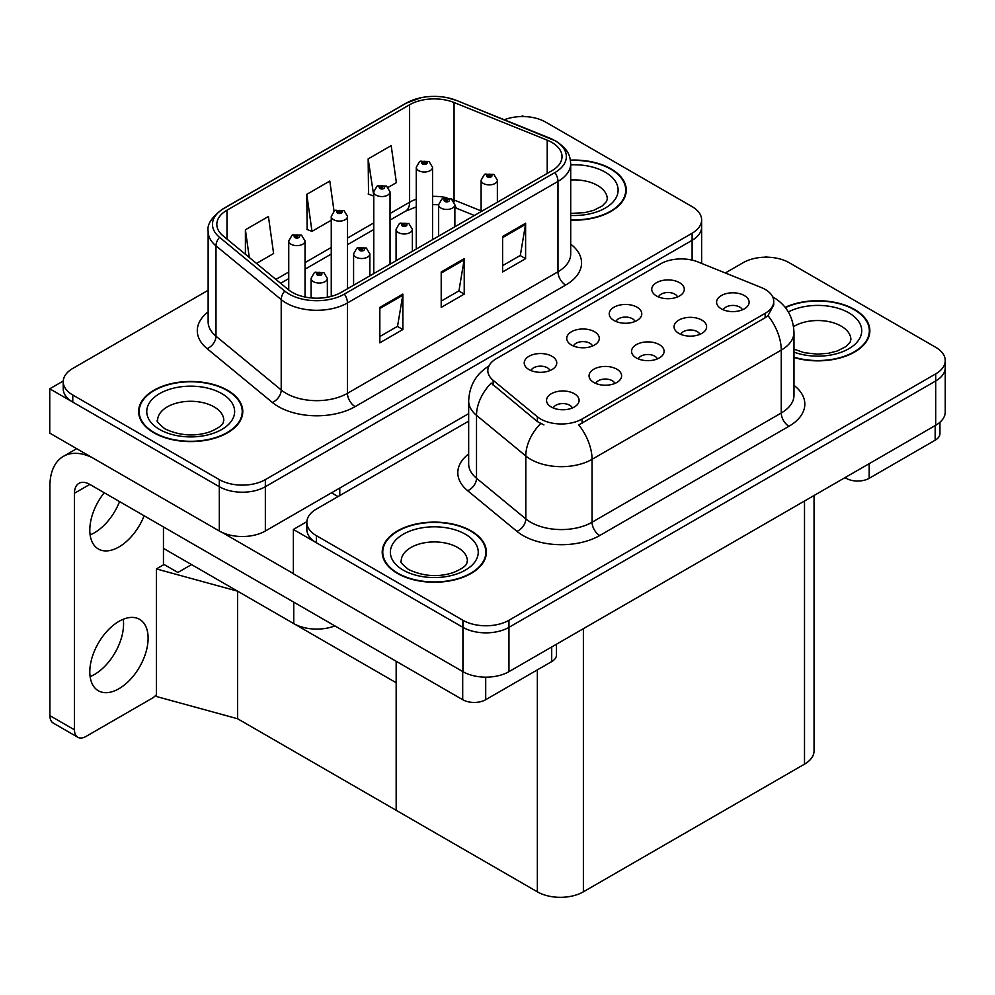 <?xml version="1.0" encoding="UTF-8"?>
<svg xmlns="http://www.w3.org/2000/svg" width="995" height="995" viewBox="0 0 995 995"><rect width="100%" height="100%" fill="white"/><g stroke="black" fill="none" stroke-linecap="round" stroke-linejoin="round"><path stroke-width="1.49" d="M334.892 625.905A32.549 18.793 180 0 1 293.736 623.591L163.454 548.369M468.67 413.621L265.354 531.007A32.549 18.793 0 0 1 219.31 531.007L49.75 433.111L49.75 388.809L219.31 486.704A32.549 18.793 0 0 0 265.354 486.704L692.11 240.317A32.549 18.793 0 0 0 701.637 227.034A32.549 18.793 0 0 1 692.11 240.317L265.354 486.704A32.549 18.793 0 0 1 219.31 486.704L72.772 402.092A32.549 18.793 0 0 1 63.232 388.809L63.232 381.719A32.549 18.793 0 0 0 72.772 395.015L219.31 479.615A32.549 18.793 0 0 0 265.354 479.615L692.11 233.228A32.549 18.793 0 0 0 701.637 219.945A32.549 18.793 0 0 0 692.11 206.649L545.558 122.049A32.549 18.793 0 0 0 504.341 119.761M523.768 116.552L522.537 115.843L521.305 116.552M63.257 381.01L49.75 388.809M237.581 718.738L237.581 591.167L396.172 682.732L396.172 810.303L237.581 718.738L156.402 696.5L156.402 568.929L164.075 564.501L177.881 572.473L191.537 564.588L177.881 572.473L163.454 564.14M156.402 568.929L237.581 591.167M657.359 358.909A9.763 5.634 0 0 0 654.747 356.16A9.763 5.634 0 0 0 645.121 354.73A9.763 5.634 0 0 0 638.305 358.909M659.349 344.643A16.281 9.403 0 0 0 638.491 343.598A16.281 9.403 0 0 0 633.094 355.277A16.281 9.403 0 0 0 636.327 357.926A16.281 9.403 0 0 0 662.571 355.277A16.281 9.403 0 0 0 659.349 344.643M592.522 346.011A9.763 5.634 0 0 0 589.911 343.263A9.763 5.634 0 0 0 580.284 341.845A9.763 5.634 0 0 0 573.481 346.011M594.512 331.745A16.281 9.403 0 0 0 573.655 330.701A16.281 9.403 0 0 0 568.269 342.379A16.281 9.403 0 0 0 571.491 345.041A16.281 9.403 0 0 0 597.746 342.379A16.281 9.403 0 0 0 594.512 331.745M614.86 383.448A9.763 5.634 0 0 0 612.236 380.699A9.763 5.634 0 0 0 602.609 379.269A9.763 5.634 0 0 0 595.806 383.448M616.838 369.182A16.281 9.403 0 0 0 595.98 368.138A16.281 9.403 0 0 0 590.595 379.816A16.281 9.403 0 0 0 593.816 382.478A16.281 9.403 0 0 0 620.072 379.816A16.281 9.403 0 0 0 616.838 369.182M572.349 407.987A9.763 5.634 0 0 0 569.725 405.239A9.763 5.634 0 0 0 560.11 403.808A9.763 5.634 0 0 0 553.295 407.987M574.326 393.721A16.281 9.403 0 0 0 553.481 392.677A16.281 9.403 0 0 0 548.083 404.356A16.281 9.403 0 0 0 551.317 407.017A16.281 9.403 0 0 0 577.56 404.356A16.281 9.403 0 0 0 574.326 393.721M699.871 334.37A9.763 5.634 0 0 0 697.246 331.621A9.763 5.634 0 0 0 687.632 330.191A9.763 5.634 0 0 0 680.816 334.37M701.848 320.104A16.281 9.403 0 0 0 680.99 319.047A16.281 9.403 0 0 0 675.605 330.738A16.281 9.403 0 0 0 678.839 333.387A16.281 9.403 0 0 0 705.082 330.738A16.281 9.403 0 0 0 701.848 320.104M742.382 309.818A9.763 5.634 0 0 0 739.758 307.082A9.763 5.634 0 0 0 730.131 305.652A9.763 5.634 0 0 0 723.328 309.818M744.36 295.565A16.281 9.403 0 0 0 723.502 294.508A16.281 9.403 0 0 0 718.116 306.186A16.281 9.403 0 0 0 721.338 308.848A16.281 9.403 0 0 0 747.593 306.186A16.281 9.403 0 0 0 744.36 295.565M677.545 296.933A9.763 5.634 0 0 0 674.921 294.184A9.763 5.634 0 0 0 665.294 292.754A9.763 5.634 0 0 0 658.491 296.933M679.523 282.667A16.281 9.403 0 0 0 658.665 281.622A16.281 9.403 0 0 0 653.28 293.301A16.281 9.403 0 0 0 656.501 295.963A16.281 9.403 0 0 0 682.757 293.301A16.281 9.403 0 0 0 679.523 282.667M635.034 321.472A9.763 5.634 0 0 0 632.41 318.723A9.763 5.634 0 0 0 622.795 317.293A9.763 5.634 0 0 0 615.98 321.472M637.024 307.206A16.281 9.403 0 0 0 616.166 306.161A16.281 9.403 0 0 0 610.768 317.84A16.281 9.403 0 0 0 614.002 320.502A16.281 9.403 0 0 0 640.245 317.84A16.281 9.403 0 0 0 637.024 307.206M550.024 370.55A9.763 5.634 0 0 0 547.399 367.814A9.763 5.634 0 0 0 537.785 366.384A9.763 5.634 0 0 0 530.969 370.55M552.001 356.297A16.281 9.403 0 0 0 531.143 355.24A16.281 9.403 0 0 0 525.758 366.919A16.281 9.403 0 0 0 528.992 369.58A16.281 9.403 0 0 0 555.235 366.919A16.281 9.403 0 0 0 552.001 356.297M765.155 289.408A29.303 16.915 0 0 0 761.237 287.505L698.055 261.971A29.303 16.915 0 0 0 660.543 263.862L496.405 358.623A29.303 16.915 0 0 0 487.824 370.575A29.303 16.915 0 0 0 493.122 380.289L537.362 416.756A29.303 16.915 0 0 0 582.087 419.019L765.155 313.325A29.303 16.915 0 0 0 773.737 301.361A29.303 16.915 0 0 0 765.155 289.408M767.381 257.195L766.15 256.486L764.919 257.195M306.87 521.654L293.363 529.452L462.924 627.347A32.549 18.793 0 0 0 508.955 627.347L935.71 380.973A32.549 18.793 0 0 0 945.25 367.677A32.549 18.793 0 0 1 935.71 380.973L508.955 627.347A32.549 18.793 0 0 1 462.924 627.347L316.373 542.748A32.549 18.793 0 0 1 306.846 529.452L306.846 522.363A32.549 18.793 0 0 0 316.373 535.658L462.924 620.271A32.549 18.793 0 0 0 508.955 620.271L935.71 373.884A32.549 18.793 0 0 0 945.25 360.588A32.549 18.793 0 0 0 935.71 347.305L789.172 262.692A32.549 18.793 0 0 0 743.128 262.692L725.305 272.978M293.363 529.452L293.363 573.754L462.924 671.65A32.549 18.793 0 0 0 508.955 671.65L935.71 425.263A32.549 18.793 0 0 0 945.25 411.98L945.25 360.588M814.047 495.51L814.047 750.864A32.549 18.793 180 0 1 804.507 764.148L583.381 891.818A32.549 18.793 180 0 1 537.35 891.818L396.172 810.303L396.172 661.289M570.707 220.131A52.088 30.074 0 0 0 626.265 190.132A52.088 30.074 0 0 0 611.005 168.864A52.088 30.074 0 0 0 570.409 160.145M227.532 390.264A52.088 30.074 0 0 0 170.767 383.747A52.088 30.074 0 0 0 138.616 411.532A52.088 30.074 0 0 0 153.864 432.8A52.088 30.074 0 0 0 210.629 439.317A52.088 30.074 0 0 0 242.78 411.532A52.088 30.074 0 0 0 227.532 390.264M139.151 414.293A52.088 30.074 0 0 0 138.977 415.077M551.852 142.422A34.725 20.049 180 0 1 562.026 156.601A34.725 20.049 180 0 1 551.852 170.767L341.31 292.331A34.725 20.049 180 0 1 288.314 289.644L223.091 235.877A34.725 20.049 180 0 1 216.823 224.373A34.725 20.049 180 0 1 226.984 210.194L409.604 104.761A34.725 20.049 180 0 1 454.068 102.522L547.213 140.171A34.725 20.049 180 0 1 551.852 142.422M554.924 140.656A39.066 22.549 0 0 0 549.7 138.118L456.556 100.47A39.066 22.549 0 0 0 447.178 97.684A39.066 22.549 0 0 0 421.134 97.684A39.066 22.549 0 0 0 406.532 102.995L223.912 208.428A39.066 22.549 0 0 0 219.547 237.308L284.757 291.087A39.066 22.549 0 0 0 344.382 294.097L554.924 172.545A39.066 22.549 0 0 0 554.924 140.656M379.829 307.393L379.829 342.827L402.851 329.544L402.851 294.097L379.829 307.393M379.829 336.534L397.552 326.298L402.751 295.279A8.681 5.012 -120 0 0 402.851 294.097M397.403 326.397L402.851 329.544M502.587 236.511L502.587 271.946L525.609 258.663L525.609 223.228L502.587 236.511M502.587 265.665L520.323 255.429L525.522 224.397A8.681 5.012 -120 0 0 525.609 223.228M520.161 255.516L525.609 258.663M441.208 271.946L441.208 307.393L464.23 294.097L464.23 258.663L441.208 271.946M441.208 301.099L458.944 290.863L464.13 259.832A8.681 5.012 -120 0 0 464.23 258.663M458.782 290.95L464.23 294.097M208.142 290.279L72.772 368.436A32.549 18.793 0 0 0 63.232 381.719M388.212 187.358L396.383 182.645L391.184 145.618L368.162 158.901L368.536 194.125M256.486 263.401L273.613 253.514L268.426 216.487L245.404 229.783L245.404 254.26M334.022 211.077L329.805 181.053L306.783 194.336L307.156 229.559M306.783 194.336L311.982 231.362L331.26 220.243M311.982 231.362L306.783 229.422M368.162 158.901L373.759 195.704M373.361 195.928L368.162 193.988M245.404 229.783L249.285 257.469M242.419 415.077A52.088 30.074 0 0 0 242.233 414.293M625.905 193.677A52.088 30.074 0 0 0 625.718 192.893M793.973 357.528A52.088 30.074 0 0 0 869.866 330.775A52.088 30.074 0 0 0 854.618 309.52A52.088 30.074 0 0 0 785.154 307.343M471.132 530.92A52.088 30.074 0 0 0 414.368 524.402A52.088 30.074 0 0 0 382.217 552.175A52.088 30.074 0 0 0 397.478 573.443A52.088 30.074 0 0 0 454.242 579.961A52.088 30.074 0 0 0 486.393 552.175A52.088 30.074 0 0 0 471.132 530.92M382.764 554.936A52.088 30.074 0 0 0 382.59 555.72M773.737 301.361L773.737 304.955L767.991 315.676L765.155 317.741L578.779 424.915A37.972 21.927 60 0 1 592.05 459.329A43.407 25.062 180 0 1 530.671 459.329A43.407 25.062 180 0 1 525.808 455.984L476.518 415.338A43.407 25.062 180 0 1 468.67 400.96L468.67 463.869A43.407 25.062 0 0 0 476.518 478.247L525.808 518.892A43.407 25.062 0 0 0 530.671 522.238A43.407 25.062 0 0 0 592.05 522.238L781.262 413A43.407 25.062 0 0 0 793.973 395.276L793.973 332.367A43.407 25.062 180 0 1 781.262 350.091A37.972 21.927 -120 0 0 767.991 315.676M543.942 424.915L537.362 421.581L491.157 383.112A37.972 25.397 129.5 0 0 476.518 415.338L476.518 478.247A10.845 7.263 -50.5 0 1 467.625 490.697A54.252 31.318 180 0 1 468.67 453.931M468.67 421.146L316.373 509.079A32.549 18.793 0 0 0 306.846 522.363M486.02 555.72A52.088 30.074 0 0 0 485.846 554.936M869.506 334.32A52.088 30.074 0 0 0 869.332 333.536M305.03 297.02L305.03 240.939A8.134 4.701 180 0 1 300.005 245.28A8.134 4.701 180 0 1 291.137 244.26A8.134 4.701 180 0 1 288.749 240.939L291.995 235.293A5.423 3.271 57.8 0 1 294.893 235.442A2.711 1.567 0 0 0 294.968 237.618A2.711 1.567 0 0 0 298.811 237.618A2.711 1.567 0 0 0 298.811 235.392A2.711 1.567 0 0 0 295.055 235.355L296.149 236.039A1.082 0.622 180 0 1 297.306 237.084A1.082 0.622 180 0 1 296.087 236.076L294.893 235.442M296.149 236.972L296.149 236.039M295.055 235.355A5.423 2.997 -117.9 0 0 292.518 234.982A5.423 2.997 -117.9 0 0 292.281 235.143M296.087 236.934L296.087 236.076M327.355 297.244L327.355 278.364A8.134 4.701 180 0 1 322.33 282.704A8.134 4.701 180 0 1 313.462 281.684A8.134 4.701 180 0 1 311.074 278.364L314.32 272.717A5.423 3.271 57.8 0 1 317.218 272.879A2.711 1.567 0 0 0 317.293 275.043A2.711 1.567 0 0 0 321.136 275.043A2.711 1.567 0 0 0 321.136 272.829A2.711 1.567 0 0 0 317.38 272.779L318.487 273.476A1.082 0.622 180 0 1 319.631 274.52A1.082 0.622 180 0 1 318.45 274.384L318.487 273.476M317.38 272.779A5.423 2.997 -117.9 0 0 314.843 272.419A5.423 2.997 -117.9 0 0 314.607 272.568M318.412 274.359L317.218 272.879M318.45 274.384A1.082 0.622 180 0 1 318.412 273.513M347.529 288.737L347.529 216.4A8.134 4.701 180 0 1 342.504 220.741A8.134 4.701 180 0 1 333.636 219.721A8.134 4.701 180 0 1 331.26 216.4L334.507 210.741A5.423 3.271 57.8 0 1 337.392 210.903A2.711 1.567 0 0 0 337.479 213.067A2.711 1.567 0 0 0 341.31 213.067A2.711 1.567 0 0 0 341.31 210.853A2.711 1.567 0 0 0 337.566 210.816L338.661 211.5A1.082 0.622 180 0 1 339.805 212.544A1.082 0.622 180 0 1 338.599 211.537L337.392 210.903M338.661 212.42L338.661 211.5M337.566 210.816A5.423 2.997 -117.9 0 0 335.029 210.442A5.423 2.997 -117.9 0 0 334.78 210.592M338.599 212.383L338.599 211.537M390.04 264.197L390.04 191.848A8.134 4.701 180 0 1 385.015 196.189A8.134 4.701 180 0 1 376.147 195.182A8.134 4.701 180 0 1 373.759 191.848L377.005 186.202A5.423 3.271 57.8 0 1 379.903 186.363A2.711 1.567 0 0 0 379.978 188.528A2.711 1.567 0 0 0 383.821 188.528A2.711 1.567 0 0 0 383.821 186.314A2.711 1.567 0 0 0 380.065 186.264L381.172 186.96A1.082 0.622 180 0 1 382.316 188.005A1.082 0.622 180 0 1 381.135 187.868L381.172 186.96M380.065 186.264A5.423 2.997 -117.9 0 0 377.528 185.903A5.423 2.997 -117.9 0 0 377.292 186.053M381.097 187.844L379.903 186.363M381.135 187.868A1.082 0.622 180 0 1 381.097 186.998M432.551 239.658L432.551 167.309A8.134 4.701 180 0 1 427.527 171.65A8.134 4.701 180 0 1 418.659 170.63A8.134 4.701 180 0 1 416.271 167.309L419.517 161.663A5.423 3.271 57.8 0 1 422.402 161.824A2.711 1.567 0 0 0 422.489 163.988A2.711 1.567 0 0 0 426.32 163.988A2.711 1.567 0 0 0 426.32 161.775A2.711 1.567 0 0 0 422.576 161.725L423.671 162.421A1.082 0.622 180 0 1 424.828 163.466A1.082 0.622 180 0 1 423.646 163.329L422.402 161.824M423.671 163.342L423.671 162.421M422.576 161.725A5.423 2.997 -117.9 0 0 420.039 161.364A5.423 2.997 -117.9 0 0 419.803 161.513M423.646 163.329A1.082 0.622 180 0 1 423.609 162.459M369.854 275.839L369.854 253.825A8.134 4.701 180 0 1 364.842 258.165A8.134 4.701 180 0 1 355.961 257.145A8.134 4.701 180 0 1 353.586 253.825L356.832 248.178A5.423 3.271 57.8 0 1 359.717 248.34A2.711 1.567 0 0 0 359.804 250.504A2.711 1.567 0 0 0 363.635 250.504A2.711 1.567 0 0 0 363.635 248.29A2.711 1.567 0 0 0 359.892 248.24L360.986 248.937A1.082 0.622 180 0 1 362.143 249.969A1.082 0.622 180 0 1 360.924 248.974L359.717 248.34M360.986 249.857L360.986 248.937M359.892 248.24A5.423 2.997 -117.9 0 0 357.354 247.879A5.423 2.997 -117.9 0 0 357.118 248.029M360.924 249.82L360.924 248.974M412.365 251.3L412.365 229.285A8.134 4.701 180 0 1 407.341 233.626A8.134 4.701 180 0 1 398.473 232.606A8.134 4.701 180 0 1 396.085 229.285L399.331 223.639A5.423 3.271 57.8 0 1 402.229 223.8A2.711 1.567 0 0 0 402.316 225.964A2.711 1.567 0 0 0 406.147 225.964A2.711 1.567 0 0 0 406.147 223.751A2.711 1.567 0 0 0 402.39 223.701L403.497 224.397A1.082 0.622 180 0 1 404.642 225.43A1.082 0.622 180 0 1 403.46 225.293L403.497 224.397M402.39 223.701A5.423 2.997 -117.9 0 0 399.853 223.34A5.423 2.997 -117.9 0 0 399.617 223.489M403.423 225.28L402.229 223.8M403.46 225.293A1.082 0.622 180 0 1 403.423 224.435M454.877 226.76L454.877 204.746A8.134 4.701 180 0 1 449.852 209.087A8.134 4.701 180 0 1 440.984 208.067A8.134 4.701 180 0 1 438.596 204.746L441.842 199.1A5.423 3.271 57.8 0 1 444.74 199.261A2.711 1.567 0 0 0 444.815 201.425A2.711 1.567 0 0 0 448.658 201.425A2.711 1.567 0 0 0 448.658 199.211A2.711 1.567 0 0 0 444.902 199.162L445.996 199.858A1.082 0.622 180 0 1 447.153 200.891A1.082 0.622 180 0 1 445.971 200.754L444.74 199.261M445.996 200.779L445.996 199.858M444.902 199.162A5.423 2.997 -117.9 0 0 442.365 198.789A5.423 2.997 -117.9 0 0 442.128 198.95M445.971 200.754A1.082 0.622 180 0 1 445.934 199.895M497.376 202.221L497.376 180.207A8.134 4.701 180 0 1 492.351 184.548A8.134 4.701 180 0 1 483.483 183.528A8.134 4.701 180 0 1 481.107 180.207L484.354 174.56A5.423 3.271 57.8 0 1 487.239 174.71A2.711 1.567 0 0 0 487.326 176.886A2.711 1.567 0 0 0 491.157 176.886A2.711 1.567 0 0 0 491.157 174.66A2.711 1.567 0 0 0 487.413 174.623L488.508 175.307A1.082 0.622 180 0 1 489.652 176.351A1.082 0.622 180 0 1 488.47 176.214L488.508 175.307M487.413 174.623A5.423 2.997 -117.9 0 0 484.876 174.249A5.423 2.997 -117.9 0 0 484.627 174.411M488.445 176.202L487.239 174.71M488.47 176.214A1.082 0.622 180 0 1 488.445 175.344M869.195 463.67L869.195 478.296L935.176 440.2L935.176 425.574M939.952 422.253L939.952 433.546A16.281 9.403 180 0 1 935.176 440.2M869.195 478.296A16.281 9.403 180 0 1 846.173 478.296L846.173 476.966M845.029 477.625L846.173 478.296M123.243 619.263A41.23 23.805 -60 0 1 94.401 674.535A41.23 23.805 -60 0 1 90.122 676.637M118.952 621.377A41.23 23.805 -60 0 1 139.574 619.338A41.23 23.805 -60 0 1 145.892 652.372A41.23 23.805 -60 0 1 118.952 688.714A41.23 23.805 -60 0 1 98.343 690.754A41.23 23.805 -60 0 1 92.025 657.707A41.23 23.805 -60 0 1 118.952 621.377M119.574 501.592A41.23 23.805 -60 0 1 94.401 532.773A41.23 23.805 -60 0 1 90.122 534.887M144.126 515.771A41.23 23.805 -60 0 1 118.952 546.951A41.23 23.805 -60 0 1 98.343 548.991A41.23 23.805 -60 0 1 104.226 492.736M485.709 677.16L485.709 699.696L551.703 661.6L551.703 646.974M338.014 496.58L331.497 492.823M293.363 573.58L222.121 532.449M74.451 729.82A16.281 9.403 120 0 0 77.821 737.27L53.27 723.091A16.281 9.403 -60 0 1 49.899 715.641L74.451 729.82L74.451 493.259A21.703 12.525 60 0 1 78.953 483.334A21.703 12.525 60 0 1 89.799 484.403L462.7 699.696L462.7 671.513M92.187 457.601A65.11 37.586 -120 0 0 63.381 456.369A65.11 37.586 -120 0 0 49.899 486.182L49.899 715.641M77.821 737.27A16.281 9.403 120 0 0 85.968 736.462L151.949 698.366A16.281 9.403 120 0 0 156.402 694.759M163.454 564.849L163.454 526.927M556.466 644.225L556.466 654.946A16.281 9.403 180 0 1 551.703 661.6M485.709 699.696A16.281 9.403 180 0 1 462.7 699.696M570.458 160.456A51.541 29.763 180 0 1 610.619 169.088A51.541 29.763 180 0 1 625.718 190.132A51.541 29.763 180 0 1 570.707 219.82M470.747 531.131A51.541 29.763 180 0 1 485.846 552.175A51.541 29.763 180 0 1 454.031 579.675A51.541 29.763 180 0 1 397.863 573.219A51.541 29.763 180 0 1 382.764 552.175A51.541 29.763 180 0 1 414.579 524.688A51.541 29.763 180 0 1 470.747 531.131M227.146 390.488A51.541 29.763 180 0 1 242.233 411.532A51.541 29.763 180 0 1 210.418 439.019A51.541 29.763 180 0 1 154.25 432.576A51.541 29.763 180 0 1 139.151 411.532A51.541 29.763 180 0 1 170.978 384.045A51.541 29.763 180 0 1 227.146 390.488M785.391 307.629A51.541 29.763 180 0 1 854.232 309.731A51.541 29.763 180 0 1 869.332 330.775A51.541 29.763 180 0 1 793.973 357.168M293.736 623.591L293.736 602.149M219.31 531.007L219.31 479.615M692.11 260.105L692.11 233.228M265.354 531.007L265.354 479.615M339.78 495.572L339.78 488.035M935.71 425.263L935.71 373.884M508.955 671.65L508.955 620.271M462.924 671.65L462.924 620.271M804.507 764.148L804.507 501.02M583.381 891.818L583.381 628.678M537.35 891.818L537.35 669.884M493.122 380.289L493.122 385.115M537.362 416.756L537.362 421.581M582.087 419.019L582.087 423.435M765.155 313.325L765.155 317.741M570.707 244.123A54.252 31.318 180 0 1 565.658 285.067L355.128 406.619A10.845 6.268 60 0 1 347.454 393.323L557.984 271.772A43.407 25.062 0 0 0 570.707 254.048L570.707 163.69A43.407 25.062 180 0 1 557.984 181.401A10.845 6.268 -120 0 0 554.924 172.545M355.128 406.619A54.252 31.318 180 0 1 278.401 406.619A54.252 31.318 180 0 1 272.319 402.428L207.097 348.66A54.252 31.318 180 0 1 208.142 311.895M286.075 393.323A43.407 25.062 0 0 0 347.454 393.323L347.454 302.953A43.407 25.062 180 0 1 281.212 299.607L215.99 245.84A43.407 25.062 180 0 1 208.142 231.462L208.142 321.833A43.407 25.062 0 0 0 215.99 336.198L281.212 389.978A43.407 25.062 0 0 0 286.075 393.323M550.384 138.404A10.845 5.087 112 0 0 550.036 138.23A10.845 5.087 112 0 0 549.7 138.118M421.134 97.684L405.711 103.343A10.845 6.268 60 0 1 406.532 102.995M223.912 208.428A10.845 6.268 -120 0 0 223.091 208.776C211.773 216.96 206.786 224.522 208.142 231.462M219.547 237.308A10.845 7.263 129.5 0 0 215.99 245.84L215.99 336.198A10.845 7.263 -50.5 0 1 207.097 348.66M457.202 100.731A10.845 5.087 112 0 0 456.892 100.57A10.845 5.087 112 0 0 456.556 100.47M284.757 291.087A10.845 7.263 129.5 0 0 281.212 299.607L281.212 389.978A10.845 7.263 -50.5 0 1 272.319 402.428M344.382 294.097A10.845 6.268 60 0 1 347.454 302.953L557.984 181.401L557.984 271.772A10.845 6.268 60 0 0 565.658 285.067M72.772 395.015L72.772 402.092M226.984 210.194L226.984 239.086M547.213 140.171L547.213 173.453M454.068 102.522L454.068 199.983A34.725 20.049 0 0 0 451.556 199.05M481.107 210.903L454.068 199.983A19.527 9.142 -68 0 0 454.143 201.798M446.904 197.756A34.725 20.049 0 0 0 432.551 196.376M416.271 199.211A34.725 20.049 0 0 0 409.604 202.221L390.04 213.515M409.604 104.761L409.604 202.221A19.527 11.281 60 0 1 405.562 211.164L390.04 220.119M373.759 222.917L347.529 238.054M331.26 247.457L305.03 262.605M288.749 271.996L275.901 279.408M474.391 215.492L457.949 208.85A19.527 9.142 -68 0 1 454.877 205.244M441.208 273.078L464.13 259.832M502.587 237.631L525.522 224.397M379.829 308.512L402.751 295.279M599.724 535.521A10.845 6.268 60 0 1 592.05 522.238L592.05 459.329L781.262 350.091L781.262 413A10.845 6.268 60 0 0 788.936 426.283L599.724 535.521A54.252 31.318 180 0 1 522.997 535.521A54.252 31.318 180 0 1 516.927 531.342L467.625 490.697M540.608 423.596A37.972 25.397 129.5 0 0 525.808 455.984L525.808 518.892A10.845 7.263 -50.5 0 1 516.927 531.342M793.973 385.339A54.252 31.318 180 0 1 788.936 426.283M316.373 535.658L316.373 542.748M89.799 484.403L74.451 493.259M570.707 213.415L584.786 212.631L593.654 210.355L602.224 205.977L606.502 201.55L607.273 198.988A33.096 19.104 0 0 0 597.585 185.48A33.096 19.104 0 0 0 570.707 179.995M570.707 164.834A43.942 25.372 180 0 1 605.258 172.197A43.942 25.372 180 0 1 614.077 200.766A43.942 25.372 180 0 1 570.707 215.43M467.401 561.043A33.096 19.104 0 0 0 457.712 547.524A33.096 19.104 0 0 0 421.644 543.382A33.096 19.104 0 0 0 401.209 561.043C399.505 561.304 401.98 564.153 408.659 569.588C423.721 576.515 438.758 577.461 453.77 572.399C469.528 565.483 466.245 562.66 467.401 561.043M465.374 534.24A43.942 25.372 180 0 1 465.374 570.123A43.942 25.372 180 0 1 403.236 570.123A43.942 25.372 180 0 1 403.236 534.24A43.942 25.372 180 0 1 465.374 534.24M223.788 420.387A33.096 19.104 0 0 0 214.099 406.88A33.096 19.104 0 0 0 178.03 402.739A33.096 19.104 0 0 0 157.608 420.387C155.892 420.661 158.379 423.509 165.046 428.932C180.107 435.872 195.144 436.805 210.169 431.755C225.915 424.84 222.631 422.017 223.788 420.387M221.773 393.597A43.942 25.372 180 0 1 221.773 429.479A43.942 25.372 180 0 1 159.623 429.479A43.942 25.372 180 0 1 159.623 393.597A43.942 25.372 180 0 1 221.773 393.597M793.973 349.17L804.258 352.703L817.343 354.158L828.4 353.275L837.255 350.999L845.837 346.633L850.103 342.193L850.887 339.643A33.096 19.104 0 0 0 841.185 326.124A33.096 19.104 0 0 0 793.562 326.621M788.351 311.945A43.942 25.372 180 0 1 848.859 312.84A43.942 25.372 180 0 1 851.981 346.708A43.942 25.372 180 0 1 793.973 352.106M701.637 263.414L701.637 219.945M570.707 163.69C569.986 156.227 569.364 150.083 555.745 141.004L456.892 100.57L447.178 97.684M405.711 103.343L223.091 208.776M457.949 208.85L454.877 207.731M438.596 236.163L438.596 204.746L432.551 204.622M416.271 206.885L405.562 211.164M373.759 229.522L347.529 244.67M331.26 254.061L305.03 269.21M288.749 278.6L280.615 283.301M793.973 332.367C793.239 316.771 786.386 305.067 773.401 297.269L772.68 296.858M489.241 365.861C476.257 373.66 469.404 385.363 468.67 400.96M305.03 240.939L301.522 235.131L292.518 234.982M288.749 289.993L288.749 240.939M327.355 278.364L323.848 272.555L314.843 272.419M311.074 297.928L311.074 278.364M347.529 216.4L344.021 210.592L335.029 210.442M331.26 296.361L331.26 216.4M390.04 191.848L386.533 186.053L377.528 185.903M373.759 273.588L373.759 191.848M432.551 167.309L429.044 161.501L420.039 161.364M416.271 249.048L416.271 167.309M369.854 253.825L366.347 248.016L357.354 247.879M353.586 285.242L353.586 253.825M412.365 229.285L408.858 223.477L399.853 223.34M396.085 260.702L396.085 229.285M454.877 204.746L451.369 198.938L442.365 198.789M497.376 180.207L493.868 174.399L484.876 174.249M481.107 211.624L481.107 180.207M63.381 456.369L76.715 448.67M625.718 190.132L625.718 194.46M485.846 552.175L485.846 556.503M382.764 552.175L382.764 556.503M242.233 411.532L242.233 415.86M139.151 411.532L139.151 415.86M869.332 330.775L869.332 335.104"/></g></svg>
